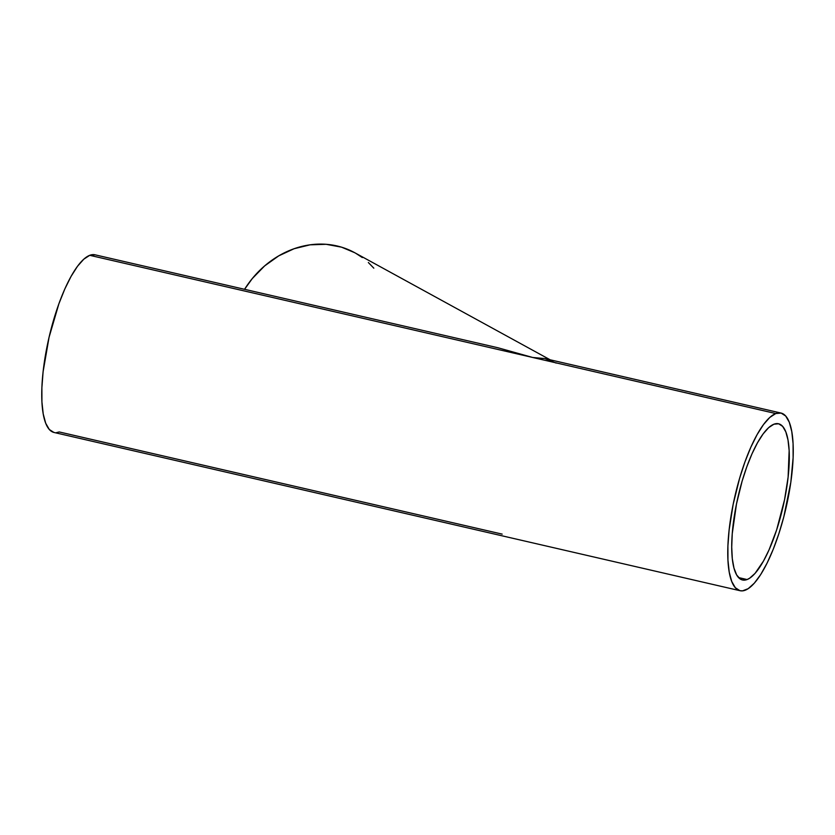 <?xml version="1.0" encoding="UTF-8"?>
<svg xmlns="http://www.w3.org/2000/svg" width="835" height="835" viewBox="0 0 835 835"><rect width="100%" height="100%" fill="white"/><g stroke="black" fill="none" stroke-linecap="round" stroke-linejoin="round"><path stroke-width="1.25" d="M497.973 347.767L94.981 254.8A91.161 26.209 103 0 0 89.742 255.312L532.688 357.474L497.973 347.767L532.688 357.474L544.921 358.591L556.1 363.058M550.192 359.812L354.666 252.681A91.161 79.137 118.7 0 0 244.561 289.307L252.295 278.556L264.632 265.916L278.754 255.844L294.097 248.726L310.098 244.822L326.12 244.3L341.567 247.17L354.718 252.702M747.095 579.542A80.16 23.046 -77 0 1 742.492 579.981A80.16 23.046 -77 0 1 736.439 504.183A80.16 23.046 -77 0 1 773.93 424.201A80.16 23.046 -77 0 1 778.533 423.762A80.16 23.046 -77 0 1 784.587 499.56A80.16 23.046 -77 0 1 747.095 579.542L738.547 577.569L747.095 579.542L749.653 578.206L755.07 573.363L763.503 561.026L769.035 549.879L776.654 529.86L784.545 499.758L788.115 477.129L789.148 450.597L788.01 440.035L785.818 431.862L782.656 426.372L778.637 423.783L773.93 424.201L768.701 427.603L763.159 433.856L757.512 442.727L751.98 453.864L746.782 466.848L742.106 481.179L736.48 503.996L732.243 533.774L731.721 547.113L732.305 558.709L733.975 568.113L736.668 574.981L740.28 579.041L742.388 579.96L747.095 579.542M502.179 534.129L59.233 431.956L56.467 432.624M775.767 413.544A91.161 26.209 -77 0 1 780.996 413.043A91.161 26.209 -77 0 1 787.885 499.246A91.161 26.209 -77 0 1 745.258 590.199A91.161 26.209 -77 0 1 740.019 590.7A91.161 26.209 -77 0 1 733.13 504.497A91.161 26.209 -77 0 1 775.767 413.544L532.688 357.474L775.767 413.544L781.122 413.075L785.693 416.018L789.294 422.26L791.778 431.559L793.073 443.562L793.114 457.799L790.839 482.15L783.804 516.875L778.867 533.701L773.22 549.315L767.094 563.093L760.716 574.532L754.318 583.164L748.17 588.685L742.492 590.867L739.894 590.669L735.332 587.725L731.731 581.494L729.237 572.194L727.953 560.191L727.911 545.944L729.122 530.006L733.182 504.277L739.591 478.34L744.903 462.047L750.811 447.278L757.105 434.607L763.524 424.524L769.818 417.416L775.767 413.544M780.996 413.043L544.921 358.591L532.688 357.474L89.742 255.312A91.161 26.209 103 0 0 47.115 346.254A91.161 26.209 103 0 0 54.004 432.457L740.019 590.7M53.878 432.426L49.307 429.493L45.706 423.251L43.222 413.951L41.927 401.948L41.886 387.701L43.096 371.773L49.056 337.309L58.878 303.804L64.796 289.035L71.079 276.375L77.498 266.281L83.803 259.174L89.742 255.312L95.106 254.832M355.825 253.329L362.338 257.566M368.35 262.524L373.819 268.171"/></g></svg>
